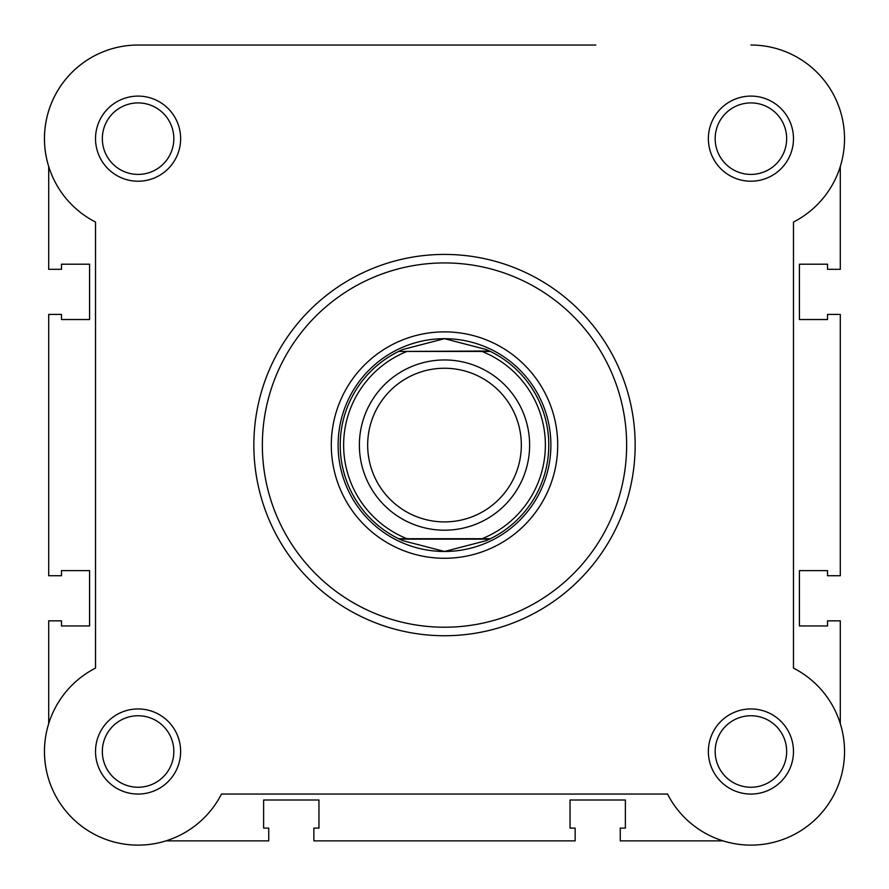 <?xml version="1.0" encoding="UTF-8"?>
<svg xmlns="http://www.w3.org/2000/svg" width="889" height="889" viewBox="0 0 889 889"><rect width="100%" height="100%" fill="white"/><g stroke="black" fill="none" stroke-linecap="round" stroke-linejoin="round"><path stroke-width="1.33" d="M723.013 840.872L620.266 840.872L620.266 828.104L625.378 828.104L625.378 800.011L570.049 800.011L570.049 828.104L575.15 828.104L575.15 840.872L313.85 840.872L313.85 828.104L318.951 828.104L318.951 800.011L263.622 800.011L263.622 828.104L268.734 828.104L268.734 840.872L165.987 840.872A93.634 93.634 0 0 1 48.706 723.59L48.706 620.844L61.474 620.844L61.474 625.956L89.567 625.956L89.567 570.627L61.474 570.627L61.474 575.728L48.706 575.728L48.706 314.428L61.474 314.428L61.474 319.529L89.567 319.529L89.567 264.2L61.474 264.2L61.474 269.311L48.706 269.311L48.706 166.565A93.634 93.634 0 0 1 138.084 45.028L454.924 45.028M840.294 723.59L840.294 620.844L827.526 620.844L827.526 625.956L799.433 625.956L799.433 570.627L827.526 570.627L827.526 575.728L840.294 575.728L840.294 314.428L827.526 314.428L827.526 319.529L799.433 319.529L799.433 264.2L827.526 264.2L827.526 269.311L840.294 269.311L840.294 166.565M595.797 45.028L138.084 45.028A93.634 93.634 0 0 0 95.523 222.05L95.523 668.106A93.634 93.634 0 0 0 116.192 842.539A93.634 93.634 0 0 0 221.472 794.055L667.528 794.055A93.634 93.634 0 0 0 817.124 817.702A93.634 93.634 0 0 0 793.477 668.106L793.477 222.05A93.634 93.634 0 0 0 750.916 45.028M95.523 751.494A42.561 42.561 0 0 1 138.084 708.944A42.561 42.561 0 0 1 180.634 751.494A42.561 42.561 0 0 1 138.084 794.055A42.561 42.561 0 0 1 95.523 751.494M173.833 751.494A35.749 35.749 0 0 0 138.084 715.745A35.749 35.749 0 0 0 102.335 751.494A35.749 35.749 0 0 0 138.084 787.243A35.749 35.749 0 0 0 173.833 751.494M95.523 138.662A42.561 42.561 0 0 1 138.084 96.101A42.561 42.561 0 0 1 180.634 138.662A42.561 42.561 0 0 1 138.084 181.212A42.561 42.561 0 0 1 95.523 138.662M173.833 138.662A35.749 35.749 0 0 0 138.084 102.913A35.749 35.749 0 0 0 102.335 138.662A35.749 35.749 0 0 0 138.084 174.411A35.749 35.749 0 0 0 173.833 138.662M708.366 138.662A42.561 42.561 0 0 1 750.916 96.101A42.561 42.561 0 0 1 793.477 138.662A42.561 42.561 0 0 1 750.916 181.212A42.561 42.561 0 0 1 708.366 138.662M786.665 138.662A35.749 35.749 0 0 0 750.916 102.913A35.749 35.749 0 0 0 715.167 138.662A35.749 35.749 0 0 0 750.916 174.411A35.749 35.749 0 0 0 786.665 138.662M708.366 751.494A42.561 42.561 0 0 1 750.916 708.944A42.561 42.561 0 0 1 793.477 751.494A42.561 42.561 0 0 1 750.916 794.055A42.561 42.561 0 0 1 708.366 751.494M786.665 751.494A35.749 35.749 0 0 0 750.916 715.745A35.749 35.749 0 0 0 715.167 751.494A35.749 35.749 0 0 0 750.916 787.243A35.749 35.749 0 0 0 786.665 751.494M331.297 445.078A113.203 113.203 0 0 1 444.5 331.875A113.203 113.203 0 0 1 557.703 445.078A113.203 113.203 0 0 1 444.5 558.281A113.203 113.203 0 0 1 331.297 445.078M635.157 445.078A190.657 190.657 0 0 1 444.5 635.735A190.657 190.657 0 0 1 253.843 445.078A190.657 190.657 0 0 1 444.5 254.421A190.657 190.657 0 0 1 635.157 445.078A190.657 190.657 0 0 0 444.5 254.421A190.657 190.657 0 0 0 253.843 445.078M444.5 530.2A85.122 85.122 0 0 1 359.378 445.078A85.122 85.122 0 0 1 444.5 359.956A85.122 85.122 0 0 1 529.622 445.078A85.122 85.122 0 0 1 444.5 530.2M444.5 368.246A76.832 76.832 0 0 0 367.668 445.078A76.832 76.832 0 0 0 444.5 521.91A76.832 76.832 0 0 0 521.332 445.078A76.832 76.832 0 0 0 444.5 368.246M489.506 351.022L482.016 351.444L490.384 351.444A104.269 104.269 0 0 1 490.384 538.712L486.039 540.712L444.5 551.469A106.391 106.391 0 0 0 550.891 445.078A106.391 106.391 0 0 0 444.5 338.687A106.391 106.391 0 0 0 338.109 445.078A106.391 106.391 0 0 0 444.5 551.469L402.961 540.712L398.616 538.712A104.269 104.269 0 0 1 398.616 351.444L489.506 351.022L486.039 349.444L444.5 338.687L402.961 349.444L399.494 351.022M490.384 351.444A104.269 104.269 0 0 1 490.384 538.712L482.016 538.712A100.868 100.868 0 0 0 482.016 351.444L406.984 351.444A100.868 100.868 0 0 0 406.984 538.712L399.572 538.712M490.384 538.712L398.616 538.712A104.269 104.269 0 0 1 398.616 351.444M489.506 539.134L399.494 539.134M402.961 349.444A104.269 104.269 0 0 0 400.417 350.588M400.417 539.567A104.269 104.269 0 0 0 402.961 540.712M486.039 540.712A104.269 104.269 0 0 0 488.583 539.567M488.583 350.588A104.269 104.269 0 0 0 486.039 349.444M262.355 445.078A182.145 182.145 0 0 0 444.5 627.223A182.145 182.145 0 0 0 626.645 445.078A182.145 182.145 0 0 0 444.5 262.933A182.145 182.145 0 0 0 262.355 445.078"/></g></svg>
